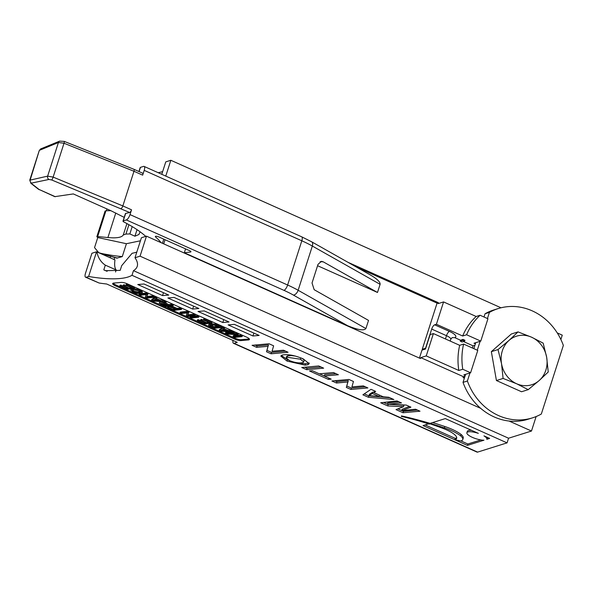 <?xml version="1.0" encoding="UTF-8"?>
<svg xmlns="http://www.w3.org/2000/svg" width="593" height="593" viewBox="0 0 593 593"><rect width="100%" height="100%" fill="white"/><g stroke="black" fill="none" stroke-linecap="round" stroke-linejoin="round"><path stroke-width="0.89" d="M124.196 217.379L110.906 210.715L73.317 193.926L54.793 196.654M162.438 243.286L163.772 239.149M117.496 258.096A147.62 41.11 17.8 0 1 101.522 253.648L116.821 258.133L122.277 256.599L126.413 243.716L140.445 240.78M114.064 259.519L114.694 257.57M115.546 272.002L116.198 269.956A23.498 8.287 114.1 0 1 114.983 259.927L96.844 251.862A78.899 21.971 17.8 0 1 96.54 251.81L88.624 276.479A78.899 21.971 -162.2 0 0 131.98 275.308L133.477 270.653A78.899 21.971 -162.2 0 0 137.228 266.376A78.899 21.971 -162.2 0 0 134.989 257.755L141.416 237.741L146.478 236.155L420.474 358.565L420.778 357.631L426.234 355.919L458.826 370.484A61.086 54.571 -107.4 0 1 459.679 345.319L433.409 333.577L426.234 355.919M163.712 243.849L165.039 239.713M433.409 333.577L430.133 334.6L425.5 349.032L421.971 350.137L419.421 358.09M463.504 341.546L473.088 345.83L472.391 348.009M460.235 341.153L462.103 341.983L464.623 341.197L462.755 340.36L460.235 341.153L460.531 340.219L463.059 339.426L462.755 340.36M445.447 338.959L446.492 335.69A4.069 1.438 114.1 0 1 449.435 331.42L434.647 324.816A4.069 1.438 -65.9 0 0 431.704 329.085L446.492 335.69A8.146 2.268 17.8 0 1 450.754 339.278L452.192 337.573L454.816 337.662L460.531 340.219M356.467 267.117L437.071 303.119L422.275 349.21L423.372 349.7M380.106 284.329C380.38 282.046 377.155 278.932 370.417 274.989L311.607 241.774A5.092 2.913 119.5 0 1 312.341 246.051L380.106 284.329L377.489 292.475L317.574 265.708M185.565 248.882L184.319 252.751L347.609 325.698C357.89 329.967 363.991 330.916 365.911 328.552L368.527 320.405L314.171 289.703L312.029 282.994L318.004 264.374L321.413 261.343L323.133 261.772L377.489 292.475M161.785 174.305L165.781 161.867L170.843 160.28L165.766 176.084M501.026 307.789L170.843 160.28M560.874 339.478L562.268 335.149L557.235 332.895M233.064 340.456A5.092 1.794 -65.9 0 0 233.472 343.303A5.092 1.794 -65.9 0 0 234.05 343.31L237.215 342.317L106.725 284.017A94.176 26.225 17.8 0 1 99.098 283.017L85.6 277.235A5.092 1.794 -65.9 0 0 86.178 277.242L88.624 276.479M101.255 253.782L98.712 252.648L94.539 247.622L97.771 237.541L96.844 236.703L97.66 236.548L105.932 210.789L110.802 210.671M140.074 231.781L138.962 234.48L134.93 236.214L137.035 229.654M115.791 212.983L107.904 237.548C116.643 238.342 121.765 237.482 123.277 234.976L125.924 234.072L129.837 233.939L134.93 236.214M107.904 237.548L97.66 236.548M97.771 237.541L126.413 243.716M145.745 236.385A73.814 20.555 17.8 0 0 123.989 222.041A2.542 0.712 17.8 0 1 123.003 221.093L125.449 213.487L129.652 212.502A2.542 0.897 114.1 0 0 131.542 209.811L130.008 214.592A5.092 1.794 114.1 0 1 126.331 219.936L123.255 220.9L125.686 213.324M122.277 256.599A73.814 20.555 17.8 0 1 100.788 253.315L98.712 252.64M161.155 242.715A86.534 24.098 -162.2 0 0 155.596 237L155.826 236.266M190.679 251.336L190.449 252.04L184.319 252.751M190.449 252.04A2.542 0.712 -162.2 0 0 190.924 251.803A2.542 0.712 -162.2 0 0 189.59 250.683L158.842 236.948A2.542 0.712 -162.2 0 0 155.329 236.511A2.542 0.712 -162.2 0 0 155.596 237M139.088 171.592L140.445 167.367A2.542 0.712 -162.2 0 0 140.193 167.56L138.925 171.518M140.445 167.367L143.521 166.403A5.092 1.794 114.1 0 1 144.099 166.411A5.092 1.794 114.1 0 1 144.21 170.369L142.668 175.15A2.542 0.897 114.1 0 0 142.617 173.171L133.922 169.287A2.542 0.897 114.1 0 1 133.974 171.266L142.668 175.15M116.198 269.956L105.317 265.153L103.805 269.859L105.465 270.682L120.186 270.371L121.706 265.627L132.12 253.278A78.899 21.971 17.8 0 0 136.82 252.062M103.805 269.859L107.096 271.327M105.317 265.153C100.929 262.217 98.104 257.785 96.844 251.862M85.6 277.235A5.092 1.794 -65.9 0 1 85.488 273.277L91.915 253.255L96.54 251.81M464.779 376.903L463.971 377.993L463.096 377.6L463.4 376.674L465.016 376.17M437.071 303.119L438.412 302.704L347.839 262.239M422.275 349.21L425.752 348.247M431.704 329.085L425.581 348.173M434.647 324.816L436.396 324.267L443.571 301.926L438.116 303.631L438.412 302.704M110.105 257.762L110.535 256.435M192.681 309.064L167.893 297.99L174.105 297.449L198.9 308.523L192.681 309.064L193.614 306.166M252.937 335.979L228.142 324.905L234.361 324.364L259.148 335.438L252.937 335.979L253.863 333.081M222.812 322.525L198.018 311.451L204.229 310.902L229.024 321.984L222.812 322.525L223.739 319.62M162.556 295.603L137.769 284.529L143.98 283.988L168.768 295.062L162.556 295.603L163.49 292.705M536.131 416.545L531.476 431.037L508.564 438.22L133.477 270.653M508.564 438.22L507.067 442.875L131.98 275.308M487.439 318.537L489.418 312.392A57.269 51.161 -107.4 0 1 498.239 308.568A57.269 51.161 -107.4 0 1 563.35 345.422L541.32 414.033A57.269 51.161 -107.4 0 1 532.499 417.857A57.269 51.161 -107.4 0 1 467.388 381.002L469.967 372.96M477.276 350.189L480.13 341.309M498.239 308.568L493.873 309.931A57.269 51.161 72.6 0 0 485.052 313.756L484.007 317.003M489.418 312.392L485.052 313.756M475.764 342.672L473.844 348.654M465.601 374.331L463.022 382.374A57.269 51.161 72.6 0 0 528.133 419.221L532.499 417.857M467.388 381.002L463.022 382.374M509.002 340.426L518.037 331.895L531.573 337.202A25.455 22.742 72.6 0 0 509.002 340.426A25.455 22.742 72.6 0 0 501.53 363.702L498.016 349.559L509.002 340.426M543.151 343.117L546.664 357.253A25.455 22.742 72.6 0 0 531.573 337.202L543.151 343.117M548.236 371.996L539.193 380.528A25.455 22.742 72.6 0 0 546.664 357.253L548.236 371.996M516.622 383.753L503.094 378.445L501.53 363.702A25.455 22.742 72.6 0 0 516.622 383.753A25.455 22.742 72.6 0 0 539.193 380.528L528.207 389.66L516.622 383.753M528.207 389.66L521.543 391.751L496.43 380.536L503.094 378.445M496.43 380.536L491.352 351.649L498.016 349.559M491.352 351.649L511.374 333.985L518.037 331.895M132.195 226.6L129.837 233.939M105.932 210.789L105.057 211.13M106.369 210.782L106.955 208.951M59.723 141.104A2.542 2.231 67.7 0 0 58.433 142.513L64.007 143.247L133.974 171.266L122.847 205.927L53.14 177.099L47.64 176.128L29.746 180.198M133.877 169.272A2.542 0.897 114.1 0 1 133.922 169.287L64.266 141.401A2.542 0.393 109.7 0 1 64.274 141.401L59.641 141.134L40.947 148.806A2.542 2.231 67.7 0 0 39.738 150.192L58.433 142.513L47.64 176.128A2.542 2.305 -101.8 0 0 49.011 179.442L51.739 179.99L129.652 212.502M40.947 148.806L39.242 150.622L30.243 179.768A2.542 2.305 -101.8 0 0 31.614 183.081L49.011 179.442M54.808 196.661L39.064 189.456A2.542 2.061 128.1 0 1 38.3 189.123L30.918 183.341A2.542 2.061 128.1 0 1 30.821 183.259M55.305 196.713L39.064 189.456L31.681 183.674A2.542 2.061 128.1 0 1 30.918 183.341L29.776 180.109L39.234 150.615M134.374 288.502L126.88 285.159L126.027 285.248L132.224 288.013L129.615 288.287L123.937 285.752L123.085 285.841L128.763 288.376L126.42 288.628L120.624 286.034L119.771 286.13L126.872 289.302L134.374 288.502L134.67 287.575L127.184 284.225L126.88 285.159M123.937 285.752L124.233 284.825L130.593 287.286M123.085 285.841L123.381 284.914L124.233 284.825M129.615 288.287L129.911 287.36M126.027 285.248L126.331 284.314L127.184 284.225M126.42 288.628L127.132 287.649M120.624 286.034L120.92 285.107L126.717 287.694M119.771 286.13L120.068 285.196L120.92 285.107M214.169 328.3L221.671 327.506L221.967 326.573L216.756 324.312L216.452 325.238L209.322 324.438L208.617 324.875L208.729 325.49L214.169 328.3M210.011 325.431L213.621 324.949L219.521 327.01L213.717 327.625L210.589 326.165L210.611 325.046L214.021 326.699L217.89 326.283M210.589 326.165L210.893 325.231M221.671 327.506L216.452 325.238M208.573 324.964L209.618 323.511L216.756 324.312M213.717 327.625L214.021 326.699M211.82 323.103L204.326 319.753L203.473 319.842L209.663 322.614L207.053 322.889L201.383 320.353L200.53 320.442L206.208 322.977L203.866 323.222L198.062 320.635L197.21 320.724L204.318 323.897L211.82 323.103L212.116 322.169L204.622 318.826L204.326 319.753M201.383 320.353L201.679 319.419L208.039 321.88M200.53 320.442L200.827 319.508L201.679 319.419M207.053 322.889L207.357 321.955M203.473 319.842L203.777 318.915L204.622 318.826M203.866 323.222L204.578 322.251M198.062 320.635L198.366 319.701L204.162 322.296M197.21 320.724L197.513 319.79L198.366 319.701M227.097 331.124L223.124 329.345L224.236 328.648L222.968 328.085L219.121 330.516L220.678 331.205L231.663 331.969L231.967 331.035L230.529 330.397L230.232 331.331L227.097 331.124L227.393 330.19L230.529 330.397M219.121 330.516L219.425 329.582L223.264 327.151L224.532 327.714L224.236 328.648M222.968 328.085L223.264 327.151M222.301 329.856L223.472 329.93M222.746 330.835L220.655 330.746L222.731 329.597L225.97 331.042L222.746 330.835L223.05 329.901M231.663 331.969L230.232 331.331M224.11 328.722L227.393 330.19M195.112 315.639L193.837 315.068L187.455 315.802L188.744 312.793L187.432 312.207L179.946 313.008L181.221 313.578L187.499 312.867L186.224 315.817L187.61 316.432L195.112 315.639L195.408 314.705L194.133 314.134L193.837 315.068M179.946 313.008L180.242 312.081L187.729 311.273L189.048 311.866L188.744 312.793M187.432 312.207L187.729 311.273M187.759 314.868L194.133 314.134M186.224 315.817L187.366 312.511M236.051 336.565L234.561 336.772L238.104 334.845L236.837 334.282L227.445 333.666L234.205 333.103L232.916 332.525L225.407 333.318L227.045 334.052L236.689 334.66L232.967 336.698L234.591 337.424L242.092 336.624L242.389 335.697L241.114 335.127L240.817 336.053L236.051 336.565L236.259 335.912M232.967 336.698L233.264 335.764L235.265 334.608M225.407 333.318L225.703 332.391L230.477 331.887M232.916 332.525L233.219 331.598L234.502 332.169L234.205 333.103M231.737 331.754L233.219 331.598M242.092 336.624L240.817 336.053M236.822 335.586L241.114 335.127M238.104 334.845L238.401 333.911L237.133 333.348L236.837 334.282M233.961 333.125L237.133 333.348M159.88 301.97L159.584 302.904L161.437 304.743L165.529 306.574L173.037 305.773L171.733 305.195L168.397 305.543L166.878 304.869L165.536 303.92L165.929 302.6L164.476 301.948L164.565 303.853L159.161 303.201L159.88 301.97L164.861 302.927M165.921 302.304L165.625 303.238M164.476 301.948L164.194 303.364M164.135 304.105L167.582 305.632L165.054 305.899L160.822 303.468L164.135 304.105M165.054 305.899L165.351 304.972L165.958 304.906M165.929 302.6L166.233 301.674L164.772 301.022M165.832 302.993L168.694 304.617L172.029 304.261L173.334 304.846L173.037 305.773M168.397 305.543L168.694 304.617M171.733 305.195L172.029 304.261M161.971 303.46L165.351 304.972M191.198 318.033L198.699 317.24L198.996 316.314L197.699 315.728L197.395 316.662L189.893 317.455L191.198 318.033M189.893 317.455L190.197 316.521L197.699 315.728M198.699 317.24L197.395 316.662M164.091 301.778L159.517 300.933L155.551 299.161L156.656 298.457L155.388 297.894L151.549 300.325L153.098 301.014L164.091 301.778L164.394 300.851L162.956 300.206L162.66 301.14M154.165 300.006L155.151 299.406L158.398 300.859L153.083 300.555L154.165 300.006M154.729 299.673L155.9 299.739M156.656 298.457L156.96 297.53L155.692 296.96L155.388 297.894M159.517 300.933L159.821 299.999L162.956 300.206M156.537 298.538L159.821 299.999M151.549 300.325L151.852 299.391L155.692 296.96M176.707 309.294L171.555 306.996L170.702 307.085L175.854 309.39L173.46 309.642L168.397 307.382L167.545 307.471L173.912 310.317L181.414 309.516L181.71 308.59L180.413 308.004L180.109 308.938L176.707 309.294L177.011 308.367L180.413 308.004M167.545 307.471L167.841 306.537L168.694 306.448L174.231 308.664M168.397 307.382L168.694 306.448M173.46 309.642L173.756 308.708M181.414 309.516L180.109 308.938M171.555 306.996L171.851 306.062L177.011 308.367M170.702 307.085L170.999 306.151L171.851 306.062M154.113 297.323L152.838 296.752L146.464 297.486L147.746 294.476L146.434 293.891L138.947 294.691L140.222 295.262L146.501 294.551L145.226 297.501L146.612 298.116L154.113 297.323L154.41 296.389L153.135 295.818L152.838 296.752M138.947 294.691L139.244 293.765L146.73 292.957L148.05 293.55L147.746 294.476M146.434 293.891L146.73 292.957M146.76 296.552L153.135 295.818M145.226 297.501L146.375 294.195M132.083 290.681L131.009 289.91L132.928 292.075L137.302 293.372L141.327 293.32L142.023 292.312L139.792 290.859L133.455 289.48L139.088 291L140.645 292.327L137.265 292.875L133.477 291.86L132.291 290.437L132.587 289.503L133.773 290.926L137.561 291.949L140.4 291.786M133.455 289.48L133.744 288.569M133.751 288.546L140.096 289.925L142.424 291.845L142.127 292.779M131.305 288.984L130.675 290.236L131.305 288.984L132.587 289.503M249.29 338.892A5.092 1.416 17.8 0 1 248.697 339.011L241.24 339.656A5.092 1.416 17.8 0 1 235.251 338.299L115.642 284.862A5.092 1.416 17.8 0 1 113.122 283.187M429.932 423.832A122.914 34.231 -162.2 0 0 401.32 416.382A93.449 26.025 17.8 0 1 429.124 424.084L429.932 423.832A93.449 26.025 17.8 0 1 443.038 428.428A19.243 5.359 17.8 0 1 456.662 438.346A19.243 5.359 17.8 0 1 454.846 439.791L460.902 440.955A18.287 5.092 -162.2 0 0 462.77 439.546A18.287 5.092 -162.2 0 0 460.702 435.907A23.979 6.679 -162.2 0 0 444.342 427.879A122.914 34.231 -162.2 0 0 430.081 423.365L429.932 423.832M401.32 416.382L401.468 415.915A122.914 34.231 17.8 0 1 430.081 423.365L445.291 418.599L478.343 433.364A10.489 2.921 -162.2 0 0 466.884 432.749A10.489 2.921 -162.2 0 0 472.636 437.478A10.489 2.921 -162.2 0 0 483.977 440.199L467.395 445.395L423.031 425.574L428.465 423.876M507.067 442.875L477.602 452.111A5.092 1.794 114.1 0 1 477.024 452.103L233.472 343.303M271.053 353.791L266.494 351.753L268.021 346.327L256.628 347.342L252.069 345.311L269.074 343.777L273.632 345.815L272.061 351.241L283.491 350.218L288.05 352.257L271.053 353.791L271.498 352.39L266.946 350.359L268.466 344.933L257.08 345.949L255.049 345.044M395.998 409.607L403.507 406.694L387.755 405.923L380.699 402.773L397.043 400.95L401.513 402.943L387.399 404.211L406.249 405.063L410.919 407.146L401.75 410.675L415.582 409.229L420.014 411.208L403.018 412.743L395.998 409.607M483.94 435.862L489.655 438.42L486.786 439.317A10.489 2.921 -162.2 0 0 486.853 439.161A10.489 2.921 -162.2 0 0 483.94 435.862M373.805 392.588L383.286 396.821L388.838 397.28L393.885 399.541L368.372 397.266L362.886 394.812L371.01 389.319L375.673 391.402L373.805 392.588L374.643 390.943M328.389 379.401L309.539 370.981L312.385 370.729L319.308 373.827L333.466 372.545L338.388 374.746L324.23 376.021L331.235 379.149L328.389 379.401L328.819 378.075M348.914 379.446L353.465 381.484L351.901 386.91L363.331 385.887L367.89 387.926L350.893 389.453L346.334 387.422L347.854 381.996L336.468 383.011L331.91 380.98L348.914 379.446M287.042 361.085L280.786 356.074L282.172 355.074C287.331 353.954 294.298 355.192 303.075 358.802L309.22 363.679L307.923 364.71L305.047 365.132L287.042 361.085L287.486 359.692L281.312 355.452M323.659 368.164L306.663 369.698L301.733 367.497L318.738 365.963L323.659 368.164M240.936 340.59A5.092 1.416 17.8 0 1 234.954 339.233L115.338 285.796A5.092 1.416 17.8 0 1 112.677 283.558A5.092 1.416 17.8 0 1 113.723 283.069L121.18 282.416A5.092 1.416 17.8 0 1 127.161 283.773L246.777 337.209A5.092 1.416 17.8 0 1 249.438 339.455A5.092 1.416 17.8 0 1 248.393 339.937L240.936 340.59L241.24 339.656M285.522 351.13L271.498 352.39M266.494 351.753L266.946 350.359M268.021 346.327L268.466 344.933M256.628 347.342L257.08 345.949M398.978 401.817L387.844 402.81L387.399 404.211M403.507 406.694L403.959 405.301L387.496 404.211M387.407 404.174L383.56 402.454M417.487 410.082L403.462 411.349L401.921 410.652M401.772 410.593L397.91 408.866M409.444 406.487L402.195 409.274L401.75 410.675M387.755 405.923L388.207 404.53M403.018 412.743L403.462 411.349M487.231 437.923A10.489 2.921 -162.2 0 0 487.305 437.76A10.489 2.921 -162.2 0 0 487.335 437.382M488.002 437.678L487.253 437.916M456.714 437.597A19.243 5.359 17.8 0 1 455.298 438.39L425.129 424.922M471.643 430.37A10.489 2.921 -162.2 0 0 467.328 431.348L466.884 432.749M462.77 439.546L463.215 438.145A18.287 5.092 -162.2 0 0 461.154 434.513A23.979 6.679 -162.2 0 0 444.787 426.486A122.914 34.231 -162.2 0 0 432.579 422.587M480.834 439.924L467.84 444.001L460.983 440.933M460.702 435.907L461.154 434.513M454.846 439.791L455.298 438.39M467.395 445.395L467.84 444.001M389.875 397.747L368.824 395.872L364.31 393.856M368.372 397.266L368.824 395.872M379.097 396.472L372.404 393.485L372.849 392.084L369.432 394.226L368.987 395.62L379.097 396.472L379.52 395.138M373.827 392.522L372.849 392.084M372.404 393.485L368.987 395.62M324.252 375.962L319.449 373.812M335.868 373.62L324.682 374.628L324.23 376.021M365.362 386.799L351.338 388.059L346.779 386.021L348.306 380.595L336.92 381.618L334.882 380.706M350.893 389.453L351.338 388.059M336.468 383.011L336.92 381.618M347.854 381.996L348.306 380.595M346.334 387.422L346.779 386.021M309.153 362.946L305.491 363.731L300.206 363.457L294.988 362.367M288.45 360.107L287.486 359.692M295.544 356.104L291.385 355.57L287.575 355.852L286.656 356.497L286.204 357.89L289.495 360.611C295.062 362.753 299.561 363.398 303.001 362.553L303.786 361.982L300.458 359.21L287.123 357.245L286.204 357.89M303.786 361.982L304.024 359.832L302.007 358.342M321.132 367.037L307.107 368.297L304.713 367.23M306.663 369.698L307.107 368.297M458.826 370.484L462.755 369.254A61.086 54.571 -107.4 0 1 463.607 344.081L459.679 345.319M463.607 344.081L477.78 350.419L470.605 372.76L462.755 369.254M470.605 372.76L463.845 374.88L465.223 375.495M463.4 376.674L420.778 357.631M134.989 257.755L140.052 256.169L146.478 236.155M531.476 431.037L509.083 421.037M480.738 408.369L140.052 256.169M463.059 339.426L464.927 340.263L464.623 341.197M443.571 301.926L476.164 316.484L480.093 315.254A61.086 54.571 72.6 0 0 466.602 334.771L462.673 336.009L436.396 324.267M476.164 316.484A61.086 54.571 72.6 0 0 462.673 336.009M466.602 334.771L480.767 341.108L487.943 318.76L480.093 315.254M475.393 343.844L474.007 343.228L480.767 341.108M464.267 377.059L464.667 377.237M474.941 345.245L473.088 345.83M158.198 172.704A78.899 21.971 -162.2 0 0 162.675 171.525M31.681 183.674L31.614 183.081M126.331 219.936L283.951 290.348A45.817 12.757 17.8 0 1 293.409 295.084L347.609 325.698M101.522 253.648L100.788 253.315M365.911 328.552L298.138 290.274L312.341 246.051A50.902 14.173 17.8 0 0 301.822 240.788A5.092 1.794 114.1 0 0 301.718 236.822L311.607 241.774M293.409 295.084A5.092 2.913 -60.5 0 0 298.138 290.274A50.902 14.173 -162.2 0 0 287.627 285.011L301.822 240.788L144.21 170.369M125.924 234.072L128.926 224.71M123.277 234.976L126.932 223.598M64.274 141.401A2.542 0.393 109.7 0 1 64.007 143.247L53.14 177.099A2.542 0.371 -69 0 1 51.739 179.99M120.95 208.61A2.542 0.897 -65.9 0 0 122.847 205.927L131.542 209.811M320.161 261.669A15.27 4.255 -162.2 0 0 323.133 261.772M283.951 290.348A5.092 1.794 -65.9 0 0 287.627 285.011L130.008 214.592M218.15 325.928L218.446 325.001M209.322 324.438L209.618 323.511M211.99 326.854L212.287 325.92M189.271 315.558L189.567 314.624M187.069 313.438L187.24 312.904M186.662 314.453L186.958 313.527M235.584 335.178L235.762 334.63M166.878 304.869L167.182 303.935M161.867 304.483L162.171 303.549M155.173 300.644L155.47 299.717M148.272 297.241L148.569 296.307M146.071 295.121L146.249 294.588M145.663 296.137L145.967 295.21M139.792 290.859L140.096 289.925M140.044 292.734L140.341 291.808M137.265 292.875L137.561 291.949M133.477 291.86L133.773 290.926M234.05 343.31L477.602 452.111M99.098 283.017L86.178 277.242M444.342 427.879L444.787 426.486M300.458 359.21L300.888 357.883M287.123 357.245L287.575 355.852M307.923 364.71L308.375 363.316M305.047 365.132L305.491 363.731M234.954 339.233L235.251 338.299M248.393 339.937L248.697 339.011M115.338 285.796L115.642 284.862M454.816 337.662A12.216 3.402 -162.2 0 0 449.435 331.42M450.754 339.278L450.183 341.071M96.837 236.726L105.057 211.115M39.353 189.76L38.3 189.115M301.718 236.822L144.099 166.411M164.172 302.689L164.469 301.763M486.853 439.161L487.305 437.76"/></g></svg>
